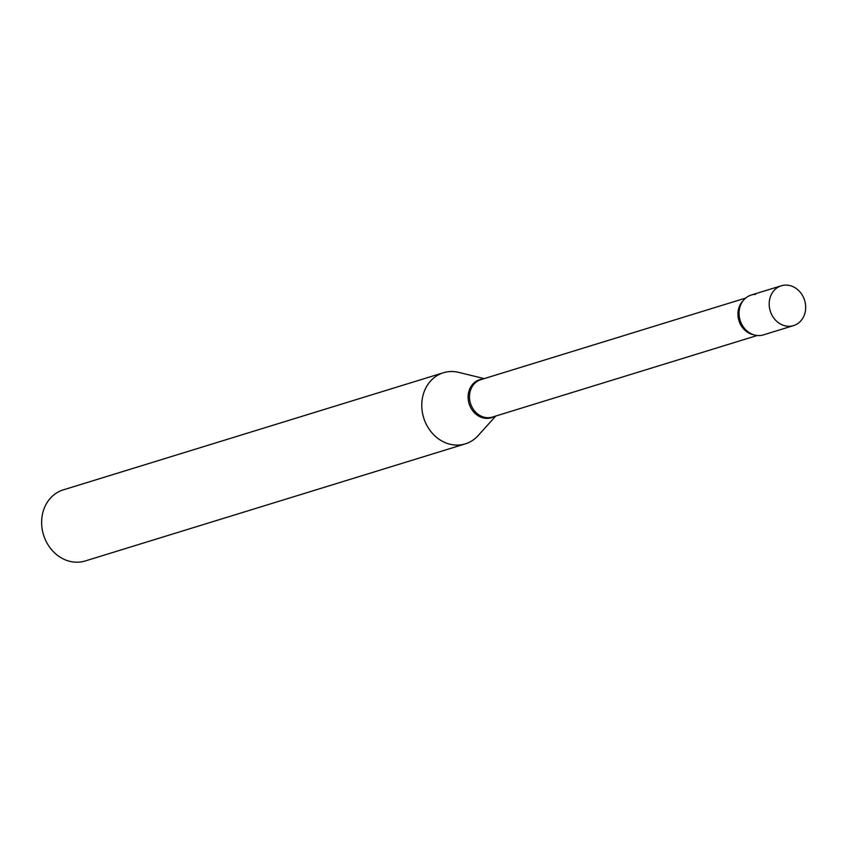 <?xml version="1.0" encoding="UTF-8"?>
<svg xmlns="http://www.w3.org/2000/svg" width="848" height="848" viewBox="0 0 848 848"><rect width="100%" height="100%" fill="white"/><g stroke="black" fill="none" stroke-linecap="round" stroke-linejoin="round"><path stroke-width="1.27" d="M769.263 305.937A20.829 17.988 -107.1 0 1 781.294 285.787A20.829 17.988 -107.1 0 1 805.6 305.439A20.829 17.988 -107.1 0 1 793.569 325.6A20.829 17.988 -107.1 0 1 769.263 305.937M793.569 325.6L763.433 334.886A20.829 17.988 -107.1 0 1 739.127 315.223A20.829 17.988 -107.1 0 1 751.158 295.062L781.294 285.787M495.762 416.05L478.177 435.565A37.206 32.118 -107.1 0 1 465.319 443.864L85.171 560.984A37.206 32.118 -107.1 0 1 77.306 562.213A37.206 32.118 -107.1 0 1 42.4 530.424A37.206 32.118 -107.1 0 1 63.261 489.879L443.409 372.749A37.206 32.118 -107.1 0 1 451.274 371.519A37.206 32.118 -107.1 0 1 458.704 372.378L484.229 378.611M465.319 443.864A37.206 32.118 -107.1 0 1 457.454 445.094A37.206 32.118 -107.1 0 1 422.548 413.294A37.206 32.118 -107.1 0 1 443.409 372.749M759.024 335.575A20.829 17.988 -107.1 0 1 739.127 315.223A20.829 17.988 -107.1 0 1 755.568 294.373M757.2 335.501L492.402 417.078A19.589 16.907 -107.1 0 1 488.268 417.725A19.589 16.907 -107.1 0 1 469.887 400.987A19.589 16.907 -107.1 0 1 480.869 379.65L745.668 298.072M494.151 416.538A19.886 17.172 -107.1 0 1 487.176 418.371A19.886 17.172 -107.1 0 1 468.255 399.662A19.886 17.172 -107.1 0 1 482.618 379.109M753.607 334.737A19.589 16.907 -107.1 0 1 738.937 320.629A19.589 16.907 -107.1 0 1 743.124 300.711"/></g></svg>
